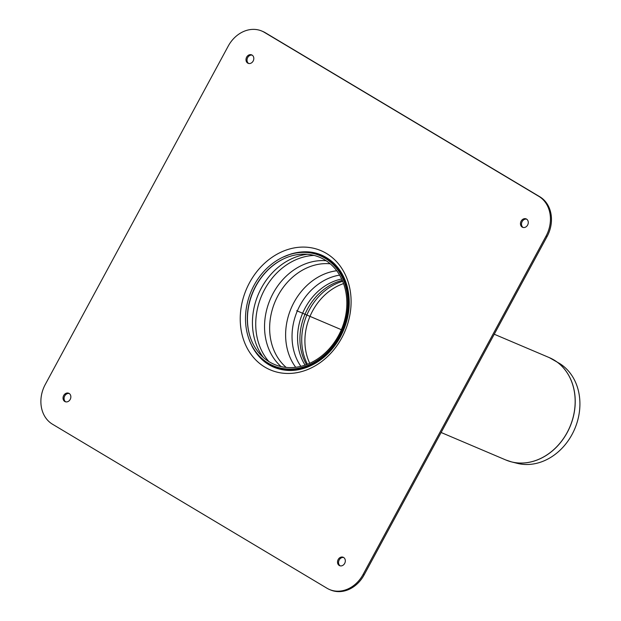 <?xml version="1.0" encoding="UTF-8"?>
<svg xmlns="http://www.w3.org/2000/svg" width="621" height="621" viewBox="0 0 621 621"><rect width="100%" height="100%" fill="white"/><g stroke="black" fill="none" stroke-linecap="round" stroke-linejoin="round"><path stroke-width="0.93" d="M228.21 46.133L45.255 384.5A30.468 25.205 -67 0 0 52.49 424.213L326.957 588.219A30.468 25.205 -67 0 0 329.503 589.515A30.468 25.205 -67 0 0 363.114 574.433L546.069 236.065A30.468 25.205 113 0 0 538.834 196.352L264.367 32.346A30.468 25.205 113 0 0 261.821 31.05A30.468 25.205 113 0 0 228.21 46.133M247.732 63.109A4.572 3.78 113 0 1 246.529 57.38A4.572 3.78 113 0 1 251.691 54.889A4.572 3.78 113 0 1 253.384 60.571A4.572 3.78 113 0 1 248.121 63.303A4.572 3.78 113 0 1 247.732 63.109M252.188 55.153A4.572 3.78 -67 0 0 247.453 58.048A4.572 3.78 -67 0 0 248.648 63.474M261.821 31.05L262.846 31.485A30.468 25.205 113 0 1 265.392 32.781L539.859 196.787A30.468 25.205 113 0 1 547.093 236.5L546.069 236.065M69.117 393.45A4.572 3.78 -67 0 0 68.737 393.256A4.572 3.78 -67 0 0 63.466 395.988A4.572 3.78 -67 0 0 65.158 401.671A4.572 3.78 -67 0 0 70.32 399.179A4.572 3.78 -67 0 0 69.117 393.45M65.694 401.841A4.572 3.78 113 0 1 64.491 396.423A4.572 3.78 113 0 1 69.226 393.52M522.207 227.115A4.572 3.78 113 0 1 521.003 221.386A4.572 3.78 113 0 1 526.158 218.895A4.572 3.78 113 0 1 527.85 224.577A4.572 3.78 113 0 1 522.587 227.309A4.572 3.78 113 0 1 522.207 227.115M526.655 219.159A4.572 3.78 -67 0 0 521.919 222.062A4.572 3.78 -67 0 0 523.115 227.48M329.503 589.515L330.527 589.95A30.468 25.205 -67 0 0 364.139 574.867L547.093 236.5M343.584 557.456A4.572 3.78 -67 0 0 343.203 557.262A4.572 3.78 -67 0 0 337.94 559.995A4.572 3.78 -67 0 0 339.633 565.677A4.572 3.78 -67 0 0 344.787 563.185A4.572 3.78 -67 0 0 343.584 557.456M340.161 565.847A4.572 3.78 113 0 1 338.965 560.429A4.572 3.78 113 0 1 343.7 557.526M342.303 280.397A53.779 44.479 -67 0 0 307.651 308.761A53.779 44.479 -67 0 0 306.533 364.605M269.483 361.942A58.157 48.096 -67 0 0 346.27 311.827A58.157 48.096 -67 0 0 283.254 259.042A58.157 48.096 -67 0 0 250.17 336.924A58.157 48.096 -67 0 0 269.483 361.942M268.295 363.223A59.81 49.47 -67 0 0 347.271 311.68A59.81 49.47 -67 0 0 282.454 257.397A59.81 49.47 -67 0 0 248.431 337.49A59.81 49.47 -67 0 0 268.295 363.223M494.254 334.23L549.329 357.626L559.692 363.541A54.671 45.217 113 0 1 574.751 428.847A54.671 45.217 113 0 1 517.293 463.344L511.541 461.9A55.603 45.985 -67 0 0 569.977 426.813A55.603 45.985 -67 0 0 554.662 360.405A55.603 45.985 -67 0 0 554.041 360.025A55.603 45.985 -67 0 0 552.03 358.907M296.683 310.717L341.356 329.697M265.392 32.781L264.367 32.346M539.859 196.787L538.834 196.352M364.139 574.867L363.114 574.433M249.533 282.718A64.77 53.577 113 0 1 345.354 274.816A64.77 53.577 113 0 1 292.095 373.306A64.77 53.577 113 0 1 249.533 282.718M291.032 253.966A61.223 50.643 113 0 1 291.078 253.95A61.223 50.643 113 0 1 291.195 253.919C307.768 249.207 322.035 252.343 334.005 263.335C340.37 269.522 344.81 277.377 347.325 286.902C351.346 303.778 348.979 320.545 340.215 337.211C332.165 351.494 321.368 361.422 307.814 367.003C301.325 369.557 294.843 370.714 288.385 370.465C272.215 369.448 260.083 361.36 251.994 346.2M341.674 279A53.779 44.479 -67 0 0 305.284 307.752A53.779 44.479 -67 0 0 305.09 365.117M283.455 258.949A58.622 48.485 -67 0 0 250.24 337.133M307.279 254.292A62.007 51.287 -67 0 0 258.297 294.408A62.007 51.287 -67 0 0 263.428 357.517M314.04 255.417A62.007 51.287 -67 0 0 261.588 295.806A62.007 51.287 -67 0 0 268.932 361.601M326.126 260.735A59.608 49.3 -67 0 0 270.174 299.454A59.608 49.3 -67 0 0 281.142 366.607M330.209 263.801A58.195 48.135 -67 0 0 275.142 301.565A58.195 48.135 -67 0 0 286.188 367.422M336.722 270.748A58.195 48.135 -67 0 0 291.117 308.35A58.195 48.135 -67 0 0 295.712 367.283M339.625 275.111A55.82 46.171 -67 0 0 297.312 310.981A55.82 46.171 -67 0 0 300.875 366.343M248.431 337.49L248.571 337.925A60.284 49.859 -67 0 0 268.59 363.859A60.284 49.859 -67 0 0 340.129 336.59A60.284 49.859 -67 0 0 338.818 270.05A60.284 49.859 -67 0 0 282.865 257.203L291.133 253.935M309.716 363.293A53.779 44.479 113 0 1 343.568 283.595M508.638 461.046A55.603 45.985 -67 0 0 511.541 461.9L505.843 459.99A55.611 45.993 113 0 0 568.611 429.662A55.611 45.993 113 0 0 553.979 359.994A55.611 45.993 113 0 0 549.329 357.626M342.683 281.29A54.438 45.023 -67 0 0 307.442 364.255M282.454 257.397L282.865 257.203M441.12 432.495L505.843 459.99"/></g></svg>
